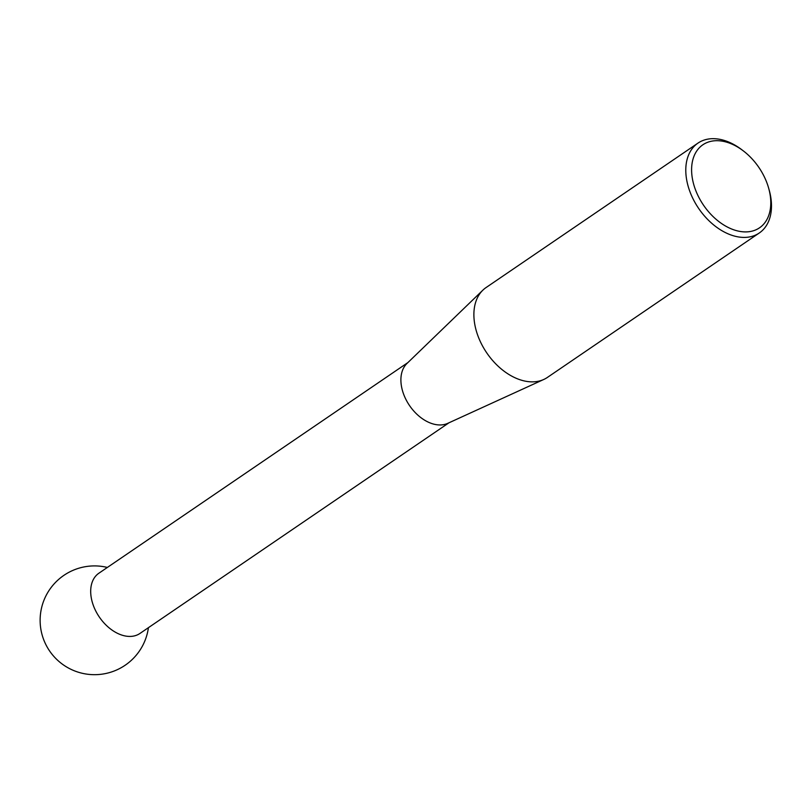 <?xml version="1.0" encoding="UTF-8"?>
<svg xmlns="http://www.w3.org/2000/svg" width="812" height="812" viewBox="0 0 812 812"><rect width="100%" height="100%" fill="white"/><g stroke="black" fill="none" stroke-linecap="round" stroke-linejoin="round"><path stroke-width="1.22" d="M543.776 379.468L447.727 423.356A36.449 24.289 -124.3 0 1 418.129 415.368A36.449 24.289 -124.3 0 1 400.955 381.955A36.449 24.289 -124.3 0 1 406.934 363.512L482.886 290.148A54.404 36.256 55.7 0 0 473.975 317.675A54.404 36.256 55.7 0 0 499.603 367.542A54.404 36.256 55.7 0 0 543.776 379.468A54.404 36.256 55.7 0 0 547.379 377.438L759.281 232.993A54.404 36.256 -124.3 0 1 713.768 225.015A54.404 36.256 -124.3 0 1 685.876 173.23A54.404 36.256 -124.3 0 1 697.995 143.095A54.404 36.256 -124.3 0 1 741.701 149.652L743.264 150.839A50.253 33.495 55.7 0 0 691.682 172.611A50.253 33.495 55.7 0 0 733.774 229.806A50.253 33.495 55.7 0 0 770.7 199.996A50.253 33.495 55.7 0 0 768.619 188.029A50.253 33.495 55.7 0 0 743.264 150.839M448.995 422.778L139.928 633.462A36.449 24.289 -124.3 0 1 121.272 634.903A36.449 24.289 -124.3 0 1 90.751 593.42A36.449 24.289 -124.3 0 1 98.871 573.231L407.939 362.548M697.995 143.095L486.094 287.539A54.404 36.256 55.7 0 0 482.886 290.148M768.619 188.029L769.147 189.917A54.404 36.256 -124.3 0 1 771.4 202.858A54.404 36.256 -124.3 0 1 759.281 232.993M107.367 567.446A54.404 54.404 0 0 0 40.6 627.483A54.404 54.404 0 0 0 148.423 627.676"/></g></svg>
